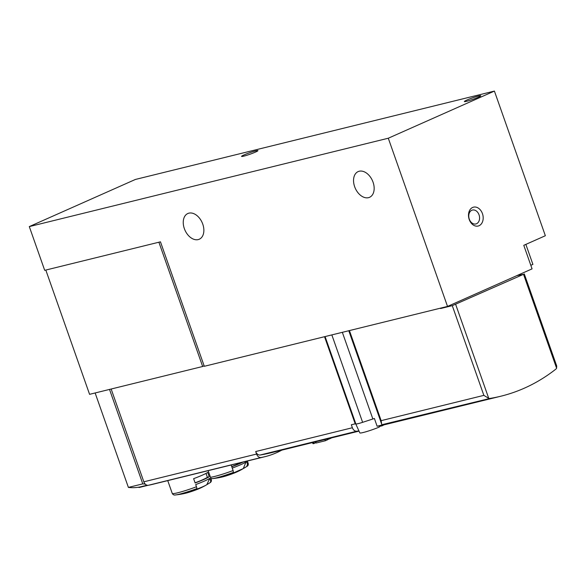 <?xml version="1.0" encoding="UTF-8"?>
<svg xmlns="http://www.w3.org/2000/svg" width="586" height="586" viewBox="0 0 586 586"><rect width="100%" height="100%" fill="white"/><g stroke="black" fill="none" stroke-linecap="round" stroke-linejoin="round"><path stroke-width="0.88" d="M160.461 241.828L44.697 270.329L29.3 226.592L388.291 138.223L447.528 306.427L204.294 366.301L160.461 241.828M388.291 138.223L494.408 91.079L135.417 179.448L29.3 226.592M255.437 152.111A8.695 0.769 160.6 0 1 246.647 155.341A8.695 0.769 160.6 0 1 241.549 156.403A8.695 0.769 160.6 0 1 249.49 152.792A8.695 0.769 160.6 0 1 257.95 150.624A8.695 0.769 160.6 0 1 255.437 152.111M478.257 97.261A8.695 0.769 160.6 0 1 469.474 100.492A8.695 0.769 160.6 0 1 464.368 101.546A8.695 0.769 160.6 0 1 472.316 97.935A8.695 0.769 160.6 0 1 480.769 95.774A8.695 0.769 160.6 0 1 478.257 97.261M482.454 213.656A9.72 7.186 -103.8 0 1 475.319 225.969A9.72 7.186 -103.8 0 1 469.752 210.154A9.72 7.186 -103.8 0 1 482.454 213.656M494.408 91.079L545.354 235.733L523.781 245.314L532.073 268.864L447.528 306.427M530.821 265.312L532.901 264.389L525.862 244.391M202.756 224.108A14.064 9.391 66 0 1 199.269 239.227A14.064 9.391 66 0 1 184.971 230.188A14.064 9.391 66 0 1 187.842 213.516A14.064 9.391 66 0 1 202.756 224.108M373.055 182.187A14.064 9.391 66 0 1 369.561 197.306A14.064 9.391 66 0 1 355.27 188.26A14.064 9.391 66 0 1 358.141 171.595A14.064 9.391 66 0 1 373.055 182.187M479.04 214.842A7.164 5.296 -103.8 0 1 475.883 223.955A7.164 5.296 -103.8 0 1 469.034 218.27A7.164 5.296 -103.8 0 1 472.455 210.052A7.164 5.296 -103.8 0 1 479.04 214.842M158.894 242.216L202.661 366.492L204.133 365.84M95.13 392.964L128.393 487.413A63.94 47.254 76.2 0 0 141.263 486.658L147.101 485.215M45.811 270.051L89.577 394.334L202.661 366.492M109.516 389.426L142.779 483.868A63.94 47.254 76.2 0 0 145.211 484.08M142.779 483.868L128.393 487.413M381.303 423.092L381.969 425.026L377.12 426.234A255.752 189.022 76.2 0 0 382.38 425.26L500.905 396.202A255.752 189.022 -103.8 0 1 490.028 398.421A5.113 3.78 -103.8 0 1 488.746 398.348L483.868 395.367L452.275 305.65L523.532 274.321L516.859 275.625M358.91 430.857A255.752 189.022 -103.8 0 1 356.867 431.201A5.113 3.78 -103.8 0 1 352.384 427.736L351.336 424.762L355.775 423.707M359.035 431.12L271.054 452.78A255.752 189.022 -103.8 0 1 260.177 455.007A5.113 3.78 -103.8 0 1 255.694 451.542L352.384 427.736M524.272 273.889L556.7 365.964L556.597 368.206A5.113 3.78 -103.8 0 1 555.711 369.246A255.752 189.022 -103.8 0 1 500.905 396.202M210.491 477.275A20.715 1.824 -19.4 0 0 233.111 470.543L231.155 465.006M233.111 470.543L233.418 472.389A76.722 16.02 -110.5 0 1 232.789 473.239L243.293 468.573A76.722 72.73 -124.7 0 0 246.765 466.456L247.497 464.156L246.472 461.233M247.497 464.156A20.715 1.824 -19.4 0 0 248.193 463.336C248.493 464.903 248.039 465.929 246.831 466.419L246.765 466.456M281.851 450.121A127.873 94.507 -103.8 0 1 264.967 456.677L167.743 480.615L172.247 493.412A20.715 1.824 -19.4 0 0 196.478 486.768L195.702 484.578A20.715 1.824 -19.4 0 0 209.795 478.315L206.829 484.659A76.722 72.73 -124.7 0 0 209.832 482.82A2.044 1.941 -124.7 0 0 210.572 480.513L209.795 478.315M209.239 476.733L207.715 472.404A20.715 1.824 -19.4 0 1 193.622 478.667L195.145 482.989A20.715 1.824 160.6 0 0 209.239 476.733L207.385 477.326A18.671 1.648 160.6 0 1 195.087 482.82M185.528 493.258L200.881 487.852A10.555 0.93 -19.4 0 1 185.528 493.258A76.722 76.722 0 0 1 175.639 494.921A19.184 1.692 -19.4 0 0 196.786 488.614A76.722 16.02 -110.5 0 1 196.244 489.361A15.558 1.37 -19.4 0 0 206.184 485.062A15.558 1.37 -19.4 0 0 206.829 484.659M264.967 456.677A127.873 94.507 -103.8 0 1 261.129 457.512A5.113 3.78 -103.8 0 1 256.58 454.055L255.694 451.542M111.157 389.023L143.834 481.809A5.113 3.78 76.2 0 0 148.383 485.267A127.873 94.507 76.2 0 0 152.214 484.439L167.779 480.608M377.12 426.234L374.395 418.492A9.208 0.813 160.6 0 0 372.864 418.983L362.624 422.33A9.208 0.813 160.6 0 1 355.834 423.883L325.084 336.562M440.438 308.17L440.569 308.529L452.275 305.65M381.581 423.649L381.149 420.653L349.424 330.57M382.182 424.652L490.028 398.421M440.569 308.529L442.562 307.643M138.574 487.208A1.026 0.681 -114 0 0 139.263 487.471L148.068 485.303M196.786 488.614A2.044 0.425 -110.5 0 0 196.478 486.768M206.001 473.407L207.385 477.326M246.303 461.277L243.293 468.573M241.447 462.471A18.671 1.648 160.6 0 1 231.704 466.551M242.978 462.09A20.971 1.846 160.6 0 1 231.77 466.749M246.479 461.775A20.971 1.846 160.6 0 1 232.246 468.097M324.937 439.515L325.369 440.745L327.545 439.778L327.252 438.943M325.369 440.745L316.169 443.009L315.737 441.778M332.269 437.713L330.958 438.035M331.024 438.233L329.083 439.009L328.922 438.533M329.083 439.009L327.794 439.5L327.574 438.87M316.03 442.613L313.869 443.573L313.437 442.349M313.869 443.573L313.049 443.69L312.646 442.54M313.049 443.69L312.338 442.62M355.665 423.715L359.833 432.893A13.17 1.157 -19.4 0 0 366.726 431.538A13.17 1.157 -19.4 0 0 379.369 427.033L379.047 425.897M379.223 426.513L382.153 425.795A13.17 1.157 -19.4 0 0 383.713 424.982M382.021 425.333L382.153 425.795M260.177 455.007L356.867 431.201M222.394 476.945L237.748 471.54A10.555 0.93 -19.4 0 1 222.394 476.945A76.722 76.722 0 0 1 212.506 478.608A19.184 1.692 -19.4 0 0 233.418 472.389M210.572 480.513A20.715 1.824 -19.4 0 0 211.326 479.648L208.162 470.661M148.383 485.267L261.129 457.512M143.834 481.809L256.58 454.055M355.204 423.81L324.534 336.701M372.864 418.983L342.341 332.313M362.624 422.33L331.837 334.899M556.597 368.206L523.532 274.321M488.746 398.348L455.688 304.464M381.149 420.653L483.868 395.367M248.193 463.336L247.373 461.014M237.748 471.54A76.722 76.722 0 0 0 242.458 469.086M200.881 487.852A76.722 76.722 0 0 0 206.184 485.062M211.326 479.648C211.597 481.135 211.114 482.183 209.876 482.791M381.252 422.924L348.78 330.731M175.639 494.921C174.159 495.295 173.031 494.789 172.247 493.412M212.506 478.608L210.953 478.594"/></g></svg>
